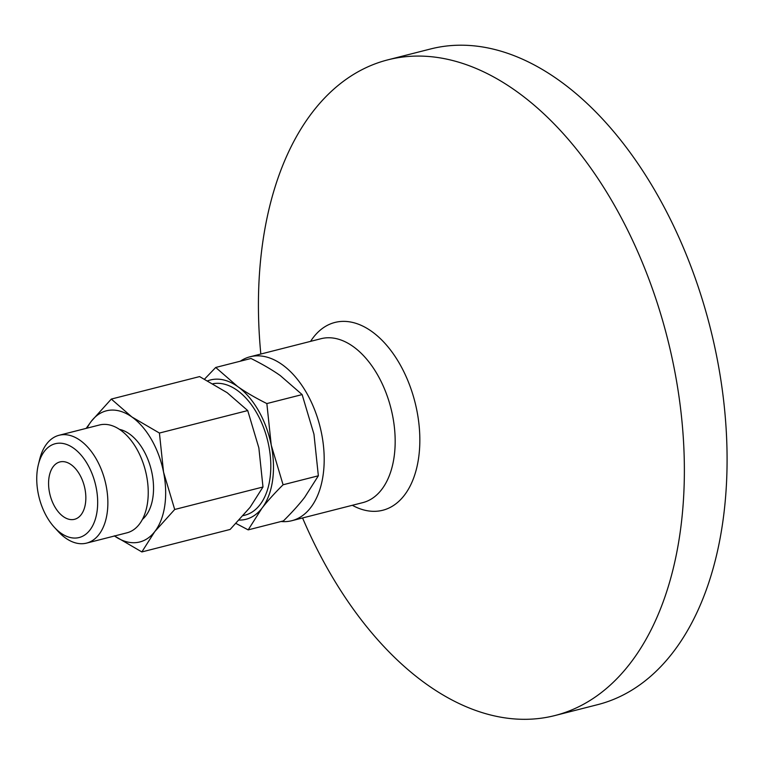<?xml version="1.0" encoding="UTF-8"?>
<svg xmlns="http://www.w3.org/2000/svg" width="765" height="765" viewBox="0 0 765 765"><rect width="100%" height="100%" fill="white"/><g stroke="black" fill="none" stroke-linecap="round" stroke-linejoin="round"><path stroke-width="1.15" d="M119.493 429.375A48.405 28.927 75.7 0 1 152.034 473.363A48.405 28.927 75.7 0 1 142.414 519.397M86.569 543.112L126.942 532.823A55.644 33.249 -104.3 0 0 146.507 475.419A55.644 33.249 -104.3 0 0 99.488 424.986L59.106 435.266A55.644 33.249 75.7 0 1 106.134 485.708A55.644 33.249 75.7 0 1 86.569 543.112A55.644 33.249 75.7 0 1 57.977 531.254L54.286 527.219A48.405 28.927 75.7 0 1 38.25 493.655A48.405 28.927 75.7 0 1 38.355 464.671A48.405 28.927 75.7 0 1 67.387 444.742A48.405 28.927 75.7 0 1 96.17 487.592A48.405 28.927 75.7 0 1 87.401 532.87A48.405 28.927 75.7 0 1 54.286 527.219M84.925 488.768A29.606 17.691 75.7 0 1 74.521 519.311A29.606 17.691 75.7 0 1 49.495 492.478A29.606 17.691 75.7 0 1 59.909 461.936A29.606 17.691 75.7 0 1 84.925 488.768M38.355 464.671L39.665 459.354A55.644 33.249 75.7 0 1 59.106 435.266M114.511 535.997A67.664 40.43 -104.3 0 0 154.769 531.598A67.664 40.43 -104.3 0 0 163.557 472.158A67.664 40.43 -104.3 0 0 131.867 416.954A67.664 40.43 -104.3 0 0 91.379 421.19A67.664 40.43 -104.3 0 0 87.047 428.151M86.168 428.381L91.379 421.19L111.308 399.072L131.867 416.954L159.426 433.047L163.557 472.158L174.697 509.48L154.769 531.598L141.85 551.938L114.281 535.835M212.986 383.734A67.655 40.43 75.7 0 1 268.706 445.383A67.655 40.43 75.7 0 1 244.924 515.18L243.213 515.62M111.308 399.072L199.589 376.59L227.157 392.684L247.717 410.566L159.426 433.047M174.697 509.48L262.988 486.999L258.857 447.888L247.717 410.566M141.85 551.938L230.131 529.447L250.069 507.329L262.988 486.999M239.187 520.085A71.891 42.964 -104.3 0 0 261.907 508.276A71.891 42.964 -104.3 0 0 271.24 445.115A71.891 42.964 -104.3 0 0 237.561 386.459A71.891 42.964 -104.3 0 0 207.736 380.817M204.542 379.124L215.72 367.458L237.561 386.459C245.546 392.11 255.309 397.81 266.851 403.566L271.24 445.115L283.079 484.771C274.406 493.396 267.348 501.228 261.907 508.276L248.176 529.877L236.012 523.461M248.176 529.877L283.452 520.898C292.125 512.273 299.182 504.441 304.623 497.393L318.355 475.792L313.966 434.243L302.127 394.587L280.286 375.586C272.302 369.935 262.538 364.236 250.997 358.479L215.72 367.458M283.079 484.771L318.355 475.792M266.851 403.566L302.127 394.587M302.567 517.962A338.321 202.17 -104.3 0 0 554.883 715.552L597.599 704.67A338.321 202.17 -104.3 0 0 716.547 355.639A338.321 202.17 -104.3 0 0 430.619 48.96L387.903 59.833A338.321 202.17 -104.3 0 0 260.827 354.032M554.883 715.552A338.321 202.17 -104.3 0 0 673.831 366.512A338.321 202.17 -104.3 0 0 387.903 59.833M281.08 521.5A84.58 50.538 -104.3 0 0 291.819 520.707A84.58 50.538 -104.3 0 0 321.558 433.439A84.58 50.538 -104.3 0 0 250.069 356.777A84.58 50.538 -104.3 0 0 240.267 361.214M352.33 505.292A96.897 57.901 -104.3 0 0 377.776 511.144A96.897 57.901 -104.3 0 0 416.82 410.289A96.897 57.901 -104.3 0 0 369.227 329.744A96.897 57.901 -104.3 0 0 310.58 341.362M291.819 520.707L362.801 502.624A84.58 50.538 -104.3 0 0 392.541 415.366A84.58 50.538 -104.3 0 0 321.061 338.694L250.069 356.777"/></g></svg>
